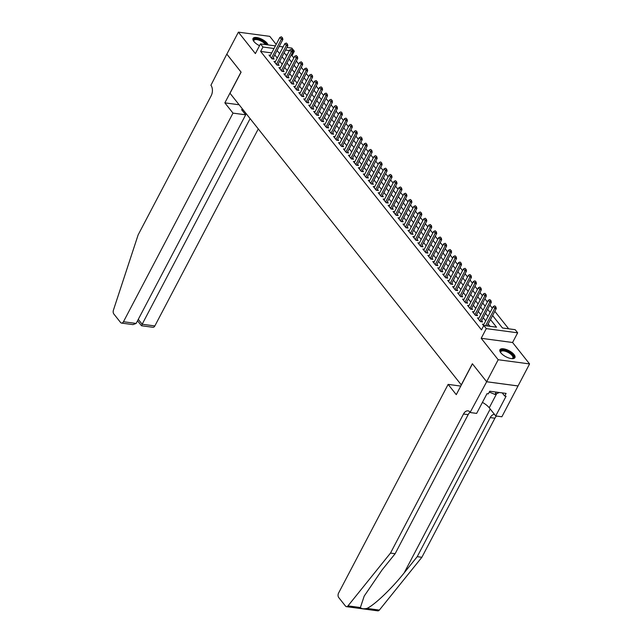 <?xml version="1.0" encoding="UTF-8"?>
<svg xmlns="http://www.w3.org/2000/svg" width="643" height="643" viewBox="0 0 643 643"><rect width="100%" height="100%" fill="white"/><g stroke="black" fill="none" stroke-linecap="round" stroke-linejoin="round"><path stroke-width="0.96" d="M514.046 354.582A8.472 3.408 27.7 0 0 506.202 349.462A8.472 3.408 27.7 0 0 499.933 349.76A8.472 3.408 27.7 0 0 500.817 352.814A8.472 3.408 27.7 0 0 508.653 357.926A8.472 3.408 27.7 0 0 514.93 357.637A8.472 3.408 27.7 0 0 514.046 354.582M268.083 44.922A8.472 3.408 27.7 0 0 267.15 43.266A8.472 3.408 27.7 0 0 259.306 38.154A8.472 3.408 27.7 0 0 253.029 38.443A8.472 3.408 27.7 0 0 253.913 41.498A8.472 3.408 27.7 0 0 259.531 45.693M492.594 315.552L502.456 327.986L515.18 329.682L517.663 332.817L486.277 328.613L483.793 325.487L496.517 327.191L490.48 319.579M486.663 381.765L472.444 363.842L456.273 394.649L448.131 384.385L338.604 593.007A3.255 2.009 -82.4 0 0 338.708 597.524L345.484 606.06A3.255 2.009 -82.4 0 0 346.432 606.654A3.255 2.009 -82.4 0 0 347.984 605.875L390.486 553.093L463.507 414.012A7.603 4.678 97.6 0 1 467.991 410.861A7.603 4.678 97.6 0 1 470.218 412.235L486.663 381.765L518.041 385.969L529.575 363.93L512.575 342.494L517.663 332.817M276.168 44.415L269.771 36.346L238.392 32.15L255.384 53.586L260.471 43.901L275.397 45.894M286.939 47.437L291.85 48.096L294.333 51.223L292.565 50.99M293.835 57.91L292.026 55.628L294.333 51.223M508.685 328.814L494.813 311.325M492.345 308.206L489.853 305.071M487.378 301.953L484.886 298.81M482.419 295.692L479.927 292.549M477.452 289.438L474.96 286.296M472.492 283.177L470.001 280.035M467.525 276.924L465.042 273.781M462.566 270.663L460.075 267.52M457.607 264.41L455.115 261.267M452.64 258.148L450.148 255.006M447.681 251.887L445.189 248.753M442.714 245.634L440.222 242.491M437.754 239.373L435.263 236.238M432.787 233.12L430.296 229.977M427.828 226.858L425.336 223.724M422.861 220.605L420.369 217.463M417.902 214.344L415.41 211.201M412.935 208.091L410.451 204.948M407.975 201.83L405.484 198.687M403.016 195.576L400.525 192.434M398.049 189.315L395.558 186.173M393.09 183.054L390.598 179.919M388.123 176.801L385.631 173.658M383.164 170.54L380.672 167.405M378.197 164.286L375.705 161.144M373.237 158.025L370.746 154.891M368.27 151.772L365.779 148.629M363.311 145.511L360.819 142.376M358.344 139.258L355.86 136.115M353.385 132.997L350.893 129.854M348.426 126.743L345.934 123.601M343.458 120.482L340.967 117.339M338.499 114.229L336.008 111.086M333.532 107.968L331.041 104.825M328.573 101.707L326.081 98.572M323.606 95.453L321.114 92.311M318.647 89.192L316.155 86.058M313.68 82.939L311.188 79.796M308.72 76.678L306.229 73.543M303.753 70.425L301.27 67.282M298.794 64.163L296.302 61.021M518.017 385.937L486.638 381.741L498.188 359.734L529.575 363.93M486.638 381.741L472.372 363.745L461.28 384.876L230.009 93.275L241.101 72.145L226.834 54.157L238.392 32.15M483.874 324.337L482.427 324.144L483.673 325.72M478.914 318.076L477.46 317.883L480.442 321.637L482.555 321.918L481.623 320.744M473.947 311.823L472.501 311.63L475.474 315.383L477.596 315.665L476.664 314.483M468.988 305.562L467.533 305.369L470.515 309.122L472.629 309.404L471.697 308.23M464.029 299.308L462.574 299.108L465.548 302.869L467.67 303.15L466.738 301.969M459.062 293.047L457.607 292.854L460.589 296.608L462.711 296.889L461.77 295.716M454.103 286.794L452.648 286.593L455.622 290.347L457.744 290.636L456.811 289.454M449.135 280.533L447.681 280.34L450.663 284.093L452.785 284.375L451.844 283.193M444.176 274.272L442.722 274.079L445.695 277.832L447.817 278.122L446.885 276.94M439.209 268.018L437.754 267.826L440.736 271.579L442.858 271.86L441.918 270.679M434.25 261.757L432.795 261.564L435.769 265.318L437.891 265.607L436.959 264.426M429.283 255.504L427.836 255.311L430.81 259.065L432.932 259.346L431.992 258.164M424.324 249.243L422.869 249.05L425.851 252.803L427.965 253.093L427.032 251.911M419.357 242.99L417.91 242.797L420.884 246.55L423.006 246.832L422.073 245.65M414.397 236.728L412.943 236.536L415.925 240.289L418.038 240.57L417.106 239.397M409.438 230.475L407.983 230.282L410.957 234.036L413.079 234.317L412.147 233.136M404.471 224.214L403.016 224.021L405.998 227.775L408.12 228.056L407.18 226.883M399.512 217.961L398.057 217.76L401.031 221.522L403.153 221.803L402.221 220.621M394.545 211.7L393.09 211.507L396.072 215.26L398.194 215.542L397.253 214.368M389.586 205.447L388.131 205.246L391.105 208.999L393.227 209.288L392.294 208.107M384.618 199.185L383.164 198.992L386.146 202.746L388.268 203.027L387.327 201.846M379.659 192.924L378.205 192.731L381.178 196.485L383.3 196.774L382.368 195.593M374.692 186.671L373.245 186.478L376.219 190.232L378.341 190.513L377.401 189.331M369.733 180.41L368.278 180.217L371.26 183.97L373.374 184.26L372.442 183.078M364.766 174.157L363.319 173.964L366.293 177.717L368.415 177.998L367.483 176.817M359.807 167.895L358.352 167.702L361.334 171.456L363.448 171.745L362.515 170.564M354.848 161.642L353.393 161.449L356.367 165.203L358.489 165.484L357.556 164.303M349.88 155.381L348.426 155.188L351.408 158.942L353.529 159.223L352.589 158.049M344.921 149.128L343.466 148.927L346.44 152.688L348.562 152.97L347.63 151.788M339.954 142.867L338.499 142.674L341.481 146.427L343.603 146.708L342.663 145.535M334.995 136.613L333.54 136.412L336.514 140.174L338.636 140.455L337.704 139.274M330.028 130.352L328.573 130.159L331.555 133.913L333.677 134.194L332.736 133.021M325.069 124.091L323.614 123.898L326.588 127.652L328.71 127.941L327.777 126.759M320.101 117.838L318.655 117.645L321.629 121.398L323.75 121.68L322.81 120.498M315.142 111.577L313.688 111.384L316.669 115.137L318.783 115.427L317.851 114.245M310.175 105.323L308.728 105.13L311.702 108.884L313.824 109.165L312.892 107.984M305.216 99.062L303.761 98.869L306.743 102.623L308.857 102.912L307.925 101.731M300.257 92.809L298.802 92.616L301.776 96.37L303.898 96.651L302.966 95.469M295.29 86.548L293.835 86.355L296.817 90.108L298.939 90.39L297.998 89.216M290.331 80.295L288.876 80.102L291.85 83.855L293.972 84.137L293.039 82.955M285.363 74.033L283.909 73.841L286.891 77.594L289.012 77.875L288.072 76.702M280.404 67.78L278.949 67.579L281.923 71.341L284.045 71.622L283.113 70.441M275.437 61.519L273.982 61.326L276.964 65.08L279.086 65.361L278.146 64.187M290.998 61.366L289.149 58.939M295.965 67.619L294.116 65.192M300.924 73.881L299.075 71.453M305.891 80.134L304.043 77.707M310.85 86.395L309.002 83.968M315.817 92.648L313.969 90.221M320.777 98.909L318.928 96.482M325.744 105.171L323.887 102.743M330.703 111.424L328.854 108.997M335.67 117.685L333.813 115.258M340.629 123.938L338.781 121.511M345.588 130.199L343.74 127.772M350.556 136.453L348.707 134.025M355.515 142.714L353.666 140.287M360.482 148.967L358.633 146.54M365.441 155.228L363.592 152.801M370.408 161.481L368.56 159.054M375.367 167.743L373.519 165.315M380.334 173.996L378.478 171.577M385.294 180.257L383.445 177.83M390.261 186.518L388.404 184.091M395.22 192.771L393.371 190.344M400.179 199.033L398.33 196.605M405.146 205.286L403.298 202.858M410.105 211.547L408.257 209.12M415.073 217.8L413.224 215.373M420.032 224.061L418.183 221.634M424.999 230.315L423.15 227.887M429.958 236.576L428.109 234.148M434.925 242.829L433.069 240.402M439.884 249.09L438.036 246.663M444.852 255.351L442.995 252.924M449.811 261.605L447.962 259.177M454.77 267.866L452.921 265.438M459.737 274.119L457.888 271.692M464.696 280.38L462.847 277.953M469.663 286.633L467.815 284.206M474.622 292.895L472.774 290.467M479.59 299.148L477.741 296.72M484.549 305.409L482.7 302.982M489.516 311.662L487.659 309.235M494.475 317.923L492.626 315.496M496.517 320.495L499.442 324.176M292.026 55.628L290.966 55.483M287.124 54.968L285.789 54.792M501.427 326.684L502.537 327.994M271.708 52.911L260.64 51.432L481.486 329.891L483.793 325.487M490.03 326.322L488.174 323.984M485.698 320.865L483.206 317.722M480.739 314.604L478.247 311.461M475.772 308.351L473.28 305.208M470.813 302.089L468.321 298.947M465.845 295.836L463.354 292.694M460.886 289.575L458.395 286.432M455.919 283.322L453.436 280.179M450.96 277.061L448.468 273.918M446.001 270.799L443.509 267.665M441.034 264.546L438.542 261.404M436.075 258.285L433.583 255.15M431.107 252.032L428.616 248.889M426.148 245.771L423.657 242.636M421.181 239.517L418.689 236.375M416.222 233.256L413.73 230.114M411.255 227.003L408.763 223.86M406.296 220.742L403.804 217.599M401.328 214.489L398.845 211.346M396.369 208.228L393.878 205.085M391.41 201.966L388.919 198.832M386.443 195.713L383.951 192.57M381.484 189.452L378.992 186.317M376.517 183.199L374.025 180.056M371.558 176.938L369.066 173.803M366.59 170.684L364.099 167.542M361.631 164.423L359.14 161.28M356.664 158.17L354.172 155.027M351.705 151.909L349.213 148.766M346.738 145.656L344.254 142.513M341.779 139.394L339.287 136.252M336.819 133.141L334.328 129.999M331.852 126.88L329.361 123.737M326.893 120.619L324.402 117.484M321.926 114.366L319.434 111.223M316.967 108.104L314.475 104.97M312 101.851L309.508 98.709M307.041 95.59L304.549 92.455M302.073 89.337L299.582 86.194M297.114 83.076L294.623 79.933M292.147 76.822L289.663 73.68M287.188 70.561L284.696 67.419M282.229 64.308L279.737 61.165M277.262 58.047L274.77 54.904M270.478 55.266L269.023 55.065L271.997 58.818L274.119 59.108L273.187 57.926M512.575 342.494L481.197 338.298L498.188 359.734M481.197 338.298L486.277 328.613M260.64 51.432L262.955 47.027L260.471 43.901M284.158 52.734L286.649 55.877M289.125 58.995L291.609 62.138M294.084 65.248L296.576 68.391M299.043 71.51L301.535 74.652M304.01 77.763L306.502 80.905M308.97 84.024L311.461 87.167M313.937 90.285L316.428 93.42M318.896 96.538L321.387 99.681M323.863 102.8L326.355 105.934M328.822 109.053L331.314 112.195M333.789 115.314L336.281 118.449M338.748 121.567L341.24 124.71M343.716 127.828L346.199 130.971M348.675 134.082L351.166 137.224M353.634 140.343L356.126 143.485M358.601 146.596L361.093 149.739M363.56 152.857L366.052 156M368.527 159.11L371.019 162.253M373.487 165.372L375.978 168.514M378.454 171.633L380.945 174.767M383.413 177.886L385.904 181.029M388.38 184.147L390.872 187.282M393.339 190.4L395.831 193.543M398.306 196.662L400.79 199.796M403.265 202.915L405.757 206.057M408.225 209.176L410.716 212.319M413.192 215.429L415.683 218.572M418.151 221.69L420.643 224.833M423.118 227.944L425.61 231.086M428.077 234.205L430.569 237.347M433.044 240.466L435.536 243.601M438.004 246.719L440.495 249.862M442.971 252.98L445.462 256.115M447.93 259.233L450.421 262.376M452.897 265.495L455.381 268.629M457.856 271.748L460.348 274.891M462.815 278.009L465.307 281.152M467.782 284.262L470.274 287.405M472.742 290.523L475.233 293.666M477.709 296.777L480.2 299.919M482.668 303.038L485.16 306.181M487.635 309.291L490.127 312.434M289.438 50.572L285.564 50.058M279.231 46.409L283.097 46.923M274.022 48.506L262.955 47.027M488.013 316.46L485.521 313.318M483.046 310.207L480.554 307.065M478.087 303.946L475.595 300.803M473.119 297.693L470.628 294.55M468.16 291.432L465.669 288.289M463.193 285.171L460.701 282.036M458.234 278.917L455.742 275.775M453.267 272.656L450.783 269.521M448.308 266.403L445.816 263.26M443.349 260.142L440.857 257.007M438.381 253.889L435.89 250.746M433.422 247.627L430.931 244.485M428.455 241.374L425.963 238.231M423.496 235.113L421.004 231.97M418.529 228.86L416.037 225.717M413.57 222.599L411.078 219.456M408.602 216.345L406.111 213.203M403.643 210.084L401.152 206.942M398.676 203.823L396.192 200.688M393.717 197.57L391.225 194.427M388.758 191.309L386.266 188.174M383.791 185.055L381.299 181.913M378.831 178.794L376.34 175.66M373.864 172.541L371.373 169.398M368.905 166.28L366.414 163.137M363.938 160.027L361.446 156.884M358.979 153.765L356.487 150.623M354.012 147.512L351.52 144.37M349.053 141.251L346.561 138.108M344.085 134.99L341.602 131.855M339.126 128.737L336.635 125.594M334.167 122.475L331.675 119.341M329.2 116.222L326.708 113.08M324.241 109.961L321.749 106.826M319.274 103.708L316.782 100.565M314.314 97.447L311.823 94.304M309.347 91.193L306.856 88.051M304.388 84.932L301.897 81.79M299.421 78.679L296.929 75.536M294.462 72.418L291.97 69.275M289.495 66.165L287.011 63.022M284.536 59.903L282.044 56.761M279.576 53.642L277.085 50.508M282.213 37.736L281.473 36.796L282.213 37.736L281.353 39.263L282.88 39.464L272.712 58.834A1.085 0.667 -82.4 0 0 272.672 58.915M269.956 56.246L279.866 37.382L281.353 39.263L271.45 58.127M281.473 36.796L279.866 37.382M282.88 39.464L282.47 37.768M253.824 41.385A7.33 2.95 -152.3 0 1 253.728 41.176A7.33 2.95 -152.3 0 1 256.147 38.805A7.33 2.95 -152.3 0 1 263.445 41.642A7.33 2.95 -152.3 0 1 266.451 44.697M265.479 44.568A6.784 2.733 27.7 0 0 262.971 42.189A6.784 2.733 27.7 0 0 253.921 40.372A6.784 2.733 27.7 0 0 253.856 41.425M267.311 44.817A8.415 3.384 27.7 0 0 263.935 41.425A8.415 3.384 27.7 0 0 252.884 38.926M500.728 352.694A7.33 2.95 -152.3 0 1 500.632 352.485A7.33 2.95 -152.3 0 1 503.051 350.113A7.33 2.95 -152.3 0 1 510.341 352.951A7.33 2.95 -152.3 0 1 512.286 358.609A7.33 2.95 -152.3 0 1 512.061 358.649M512.005 358.641A6.784 2.733 27.7 0 0 512.841 357.998A6.784 2.733 27.7 0 0 509.867 353.497A6.784 2.733 27.7 0 0 500.825 351.689A6.784 2.733 27.7 0 0 500.76 352.742M514.625 358.03A8.415 3.384 27.7 0 0 510.831 352.734A8.415 3.384 27.7 0 0 499.78 350.234M489.291 392.061L494.949 394.432L499.314 392.503M496.179 392.085L494.949 394.432M232.991 113.12L123.464 321.741L136.147 323.437L245.674 114.816L232.991 113.12L224.857 102.864L241.029 72.056L226.85 54.133M136.147 323.437L132.98 324.619L121.543 323.091A3.255 2.009 -82.4 0 1 120.595 322.505L113.819 313.961A3.255 2.009 -82.4 0 1 113.425 310.135L138.132 234.896L211.145 95.823A7.603 4.678 -82.4 0 0 210.912 85.278L226.81 54.125M239.132 104.769L224.857 102.864M243.15 109.84L241.551 109.623L245.674 114.816M250.119 118.625L142.167 324.241L154.85 325.937A3.255 2.009 97.6 0 1 152.93 327.287L141.484 325.76L137.538 320.785M258.285 128.922L154.85 325.937M121.543 323.091A3.255 2.009 -82.4 0 0 123.464 321.741M246.004 113.433L245.433 114.518M141.838 325.35L142.167 324.241L138.293 319.354M390.486 553.093L395.132 553.711L382.095 569.899L364.211 596.061L360.393 607.539C361.438 608.8 363.625 609.09 366.952 608.415C374.379 605.143 391.957 588.353 404.19 572.857L417.227 556.669L490.247 417.588A7.603 4.678 97.6 0 1 494.499 414.413M417.227 556.669L421.872 557.288L494.885 418.215A7.603 4.678 97.6 0 1 496.533 416.061M470.178 412.179A7.603 4.678 97.6 0 0 468.152 414.639L395.132 553.711M366.952 608.415L379.362 610.078L421.872 557.288M470.491 412.573L476.64 413.401L486.992 393.685L488.342 393.862L489.733 391.225L506.105 393.412L504.715 396.056L506.073 396.233L495.721 415.949L501.87 416.777L518.041 385.969M448.131 384.385L460.766 386.081M482.419 402.389A12.217 4.919 -152.3 0 1 489.243 407.783L495.721 415.949M379.362 610.078A3.255 2.009 97.6 0 1 377.819 610.85L346.432 606.654M502.207 392.889L504.715 396.056M287.18 43.989L286.432 43.049L287.18 43.989L286.312 45.516L287.839 45.725L277.672 65.088A1.085 0.667 -82.4 0 0 277.631 65.168M274.923 62.508L284.825 43.644L286.312 45.516L276.41 64.38M286.432 43.049L284.825 43.644M287.839 45.725L287.429 44.029M292.139 50.25L291.4 49.31L292.139 50.25L291.279 51.778L292.806 51.979L282.639 71.349A1.085 0.667 -82.4 0 0 282.599 71.429M279.882 68.761L289.784 49.897L291.279 51.778L281.377 70.642M291.4 49.31L289.784 49.897M292.806 51.979L292.396 50.283M297.106 56.504L296.359 55.571L297.106 56.504L296.238 58.039L297.765 58.24L287.598 77.602A1.085 0.667 -82.4 0 0 287.558 77.682M284.849 75.022L294.751 56.158L296.238 58.039L286.336 76.895M296.359 55.571L294.751 56.158M297.765 58.24L297.355 56.544M302.065 62.765L301.326 61.824L302.065 62.765L301.205 64.292L302.732 64.493L292.565 83.863A1.085 0.667 -82.4 0 0 292.525 83.944M289.808 81.275L299.71 62.411L301.205 64.292L291.295 83.156M301.326 61.824L299.71 62.411M302.732 64.493L302.323 62.797M307.032 69.018L306.285 68.086L307.032 69.018L306.164 70.553L307.692 70.754L297.524 90.116A1.085 0.667 -82.4 0 0 297.484 90.197M294.775 87.536L304.678 68.672L306.164 70.553L296.262 89.409M306.285 68.086L304.678 68.672M307.692 70.754L307.282 69.058M311.992 75.279L311.244 74.339L311.992 75.279L311.124 76.806L312.651 77.015L302.483 96.378A1.085 0.667 -82.4 0 0 302.451 96.458M299.734 93.79L309.637 74.934L311.124 76.806L301.221 95.67M311.244 74.339L309.637 74.934M312.651 77.015L312.249 75.311M316.959 81.54L316.211 80.6L316.959 81.54L316.091 83.068L317.618 83.268L307.45 102.631A1.085 0.667 -82.4 0 0 307.41 102.711M304.702 100.051L314.604 81.187L316.091 83.068L306.189 101.924M316.211 80.6L314.604 81.187M317.618 83.268L317.208 81.573M321.918 87.794L321.17 86.853L321.918 87.794L321.05 89.321L322.577 89.53L312.41 108.892A1.085 0.667 -82.4 0 0 312.377 108.972M309.661 106.304L319.563 87.448L321.05 89.321L311.148 108.185M321.17 86.853L319.563 87.448M322.577 89.53L322.175 87.826M326.877 94.055L326.138 93.114L326.877 94.055L326.017 95.582L327.544 95.783L317.377 115.153A1.085 0.667 -82.4 0 0 317.337 115.234M314.628 112.565L324.53 93.701L326.017 95.582L316.115 114.446M326.138 93.114L324.53 93.701M327.544 95.783L327.134 94.087M331.844 100.308L331.097 99.368L331.844 100.308L330.976 101.835L332.503 102.044L322.336 121.406A1.085 0.667 -82.4 0 0 322.296 121.487M319.587 118.826L329.489 99.962L330.976 101.835L321.074 120.699M331.097 99.368L329.489 99.962M332.503 102.044L332.101 100.34M336.803 106.569L336.064 105.629L336.803 106.569L335.943 108.096L337.471 108.297L327.303 127.668A1.085 0.667 -82.4 0 0 327.263 127.748M324.546 125.08L334.456 106.216L335.943 108.096L326.041 126.96M336.064 105.629L334.456 106.216M337.471 108.297L337.061 106.601M341.771 112.822L341.023 111.882L341.771 112.822L340.903 114.35L342.43 114.558L332.262 133.921A1.085 0.667 -82.4 0 0 332.222 134.001M329.513 131.341L339.416 112.477L340.903 114.35L331 133.214M341.023 111.882L339.416 112.477M342.43 114.558L342.02 112.855M346.73 119.084L345.99 118.143L346.73 119.084L345.87 120.611L347.397 120.812L337.229 140.182A1.085 0.667 -82.4 0 0 337.189 140.262M334.473 137.594L344.375 118.73L345.87 120.611L335.967 139.475M345.99 118.143L344.375 118.73M347.397 120.812L346.987 119.116M351.697 125.337L350.949 124.404L351.697 125.337L350.829 126.864L352.356 127.073L342.189 146.435A1.085 0.667 -82.4 0 0 342.148 146.516M339.44 143.855L349.342 124.991L350.829 126.864L340.927 145.728M350.949 124.404L349.342 124.991M352.356 127.073L351.946 125.377M356.656 131.598L355.917 130.658L356.656 131.598L355.796 133.125L357.323 133.326L347.156 152.696A1.085 0.667 -82.4 0 0 347.116 152.777M344.399 150.108L354.301 131.244L355.796 133.125L345.886 151.989M355.917 130.658L354.301 131.244M357.323 133.326L356.913 131.63M361.623 137.851L360.876 136.919L361.623 137.851L360.755 139.386L362.282 139.587L352.115 158.95A1.085 0.667 -82.4 0 0 352.075 159.03M349.366 156.37L359.268 137.506L360.755 139.386L350.853 158.242M360.876 136.919L359.268 137.506M362.282 139.587L361.872 137.891M366.582 144.112L365.835 143.172L366.582 144.112L365.714 145.639L367.241 145.84L357.074 165.211A1.085 0.667 -82.4 0 0 357.042 165.291M354.325 162.623L364.227 143.767L365.714 145.639L355.812 164.504M365.835 143.172L364.227 143.767M367.241 145.84L366.84 144.145M371.55 150.366L370.802 149.433L371.55 150.366L370.681 151.901L372.209 152.102L362.041 171.464A1.085 0.667 -82.4 0 0 362.001 171.544M359.292 168.884L369.195 150.02L370.681 151.901L360.779 170.757M370.802 149.433L369.195 150.02M372.209 152.102L371.799 150.406M376.509 156.627L375.761 155.686L376.509 156.627L375.641 158.154L377.168 158.363L367 177.725A1.085 0.667 -82.4 0 0 366.968 177.806M364.251 175.137L374.154 156.281L375.641 158.154L365.738 177.018M375.761 155.686L374.154 156.281M377.168 158.363L376.766 156.659M381.468 162.888L380.728 161.948L381.468 162.888L380.608 164.415L382.135 164.616L371.967 183.978A1.085 0.667 -82.4 0 0 371.927 184.059M369.219 181.398L379.121 162.534L380.608 164.415L370.706 183.279M380.728 161.948L379.121 162.534M382.135 164.616L381.725 162.92M386.435 169.141L385.687 168.201L386.435 169.141L385.567 170.668L387.094 170.877L376.927 190.24A1.085 0.667 -82.4 0 0 376.886 190.32M374.178 187.652L384.08 168.796L385.567 170.668L375.665 189.532M385.687 168.201L384.08 168.796M387.094 170.877L386.692 169.173M391.394 175.402L390.655 174.462L391.394 175.402L390.534 176.929L392.061 177.13L381.894 196.501A1.085 0.667 -82.4 0 0 381.854 196.581M379.137 193.913L389.047 175.049L390.534 176.929L380.632 195.793M390.655 174.462L389.047 175.049M392.061 177.13L391.651 175.435M396.361 181.656L395.614 180.715L396.361 181.656L395.493 183.183L397.02 183.392L386.853 202.754A1.085 0.667 -82.4 0 0 386.813 202.834M384.104 200.174L394.006 181.31L395.493 183.183L385.591 202.047M395.614 180.715L394.006 181.31M397.02 183.392L396.61 181.688M401.32 187.917L400.581 186.976L401.32 187.917L400.46 189.444L401.988 189.645L391.82 209.015A1.085 0.667 -82.4 0 0 391.78 209.096M389.063 206.427L398.965 187.563L400.46 189.444L390.558 208.308M400.581 186.976L398.965 187.563M401.988 189.645L401.578 187.949M406.288 194.17L405.54 193.23L406.288 194.17L405.42 195.697L406.947 195.906L396.779 215.268A1.085 0.667 -82.4 0 0 396.739 215.349M394.03 212.688L403.933 193.824L405.42 195.697L395.517 214.561M405.54 193.23L403.933 193.824M406.947 195.906L406.537 194.202M411.247 200.431L410.507 199.491L411.247 200.431L410.387 201.958L411.914 202.159L401.746 221.53A1.085 0.667 -82.4 0 0 401.706 221.61M398.99 218.941L408.892 200.077L410.387 201.958L400.476 220.822M410.507 199.491L408.892 200.077M411.914 202.159L411.504 200.463M416.214 206.684L415.466 205.752L416.214 206.684L415.346 208.211L416.873 208.42L406.706 227.783A1.085 0.667 -82.4 0 0 406.665 227.863M403.957 225.203L413.859 206.339L415.346 208.211L405.444 227.075M415.466 205.752L413.859 206.339M416.873 208.42L416.463 206.724M421.173 212.946L420.426 212.005L421.173 212.946L420.305 214.473L421.832 214.674L411.665 234.044A1.085 0.667 -82.4 0 0 411.633 234.124M408.916 231.456L418.818 212.592L420.305 214.473L410.403 233.337M420.426 212.005L418.818 212.592M421.832 214.674L421.43 212.978M426.14 219.199L425.393 218.266L426.14 219.199L425.272 220.734L426.799 220.935L416.632 240.297A1.085 0.667 -82.4 0 0 416.592 240.378M413.883 237.717L423.785 218.853L425.272 220.734L415.37 239.59M425.393 218.266L423.785 218.853M426.799 220.935L426.389 219.239M431.099 225.46L430.352 224.52L431.099 225.46L430.231 226.987L431.758 227.196L421.591 246.558A1.085 0.667 -82.4 0 0 421.559 246.639M418.842 243.97L428.744 225.114L430.231 226.987L420.329 245.851M430.352 224.52L428.744 225.114M431.758 227.196L431.357 225.492M436.058 231.713L435.319 230.781L436.058 231.713L435.198 233.248L436.726 233.449L426.558 252.812A1.085 0.667 -82.4 0 0 426.518 252.892M423.809 250.231L433.712 231.367L435.198 233.248L425.296 252.104M435.319 230.781L433.712 231.367M436.726 233.449L436.316 231.753M441.026 237.974L440.278 237.034L441.026 237.974L440.158 239.501L441.685 239.71L431.517 259.073A1.085 0.667 -82.4 0 0 431.477 259.153M428.768 256.485L438.671 237.629L440.158 239.501L430.255 258.365M440.278 237.034L438.671 237.629M441.685 239.71L441.283 238.006M445.985 244.236L445.245 243.295L445.985 244.236L445.125 245.763L446.652 245.964L436.484 265.334A1.085 0.667 -82.4 0 0 436.444 265.406M433.728 262.746L443.638 243.882L445.125 245.763L435.223 264.627M445.245 243.295L443.638 243.882M446.652 245.964L446.242 244.268M450.952 250.489L450.204 249.548L450.952 250.489L450.084 252.016L451.611 252.225L441.444 271.587A1.085 0.667 -82.4 0 0 441.403 271.667M438.695 269.007L448.597 250.143L450.084 252.016L440.182 270.88M450.204 249.548L448.597 250.143M451.611 252.225L451.201 250.521M455.911 256.75L455.172 255.81L455.911 256.75L455.051 258.277L456.578 258.478L446.411 277.848A1.085 0.667 -82.4 0 0 446.371 277.929M443.654 275.26L453.556 256.396L455.051 258.277L445.149 277.141M455.172 255.81L453.556 256.396M456.578 258.478L456.168 256.782M460.878 263.003L460.131 262.063L460.878 263.003L460.01 264.53L461.537 264.739L451.37 284.102A1.085 0.667 -82.4 0 0 451.33 284.182M448.621 281.521L458.523 262.657L460.01 264.53L450.108 283.394M460.131 262.063L458.523 262.657M461.537 264.739L461.127 263.035M465.837 269.264L465.098 268.324L465.837 269.264L464.977 270.791L466.505 270.992L456.337 290.363A1.085 0.667 -82.4 0 0 456.297 290.443M453.58 287.775L463.482 268.911L464.977 270.791L455.067 289.655M465.098 268.324L463.482 268.911M466.505 270.992L466.095 269.296M470.805 275.517L470.057 274.577L470.805 275.517L469.937 277.045L471.464 277.254L461.296 296.616A1.085 0.667 -82.4 0 0 461.256 296.696M458.547 294.036L468.45 275.172L469.937 277.045L460.034 295.909M470.057 274.577L468.45 275.172M471.464 277.254L471.054 275.55M475.764 281.779L475.016 280.838L475.764 281.779L474.896 283.306L476.423 283.507L466.255 302.877A1.085 0.667 -82.4 0 0 466.223 302.957M463.507 300.289L473.409 281.425L474.896 283.306L464.993 302.17M475.016 280.838L473.409 281.425M476.423 283.507L476.021 281.811M480.731 288.032L479.983 287.099L480.731 288.032L479.863 289.567L481.39 289.768L471.223 309.13A1.085 0.667 -82.4 0 0 471.182 309.211M468.474 306.55L478.376 287.686L479.863 289.567L469.961 308.423M479.983 287.099L478.376 287.686M481.39 289.768L480.98 288.072M485.69 294.293L484.943 293.353L485.69 294.293L484.822 295.82L486.349 296.021L476.182 315.391A1.085 0.667 -82.4 0 0 476.15 315.472M473.433 312.803L483.335 293.939L484.822 295.82L474.92 314.684M484.943 293.353L483.335 293.939M486.349 296.021L485.947 294.325M490.649 300.546L489.91 299.614L490.649 300.546L489.789 302.081L491.316 302.282L481.149 321.645A1.085 0.667 -82.4 0 0 481.109 321.725M478.4 319.065L488.302 300.201L489.789 302.081L479.887 320.937M489.91 299.614L488.302 300.201M491.316 302.282L490.906 300.586M495.616 306.807L494.869 305.867L495.616 306.807L494.748 308.335L496.275 308.544L487.145 325.937M483.359 325.318L493.261 306.462L494.748 308.335L485.618 325.728M494.869 305.867L493.261 306.462M496.275 308.544L495.874 306.84M271.925 58.73L272.712 58.834M404.19 572.857L490.215 409.012M490.247 417.588L494.885 418.215M468.152 414.639L463.507 414.012M347.984 605.875L360.393 607.539M496.653 393.677L489.243 407.783M276.892 64.983L277.672 65.088M281.851 71.244L282.639 71.349M286.81 77.498L287.598 77.602M291.777 83.759L292.565 83.863M296.736 90.012L297.524 90.116M301.704 96.273L302.483 96.378M306.663 102.526L307.45 102.631M311.63 108.788L312.41 108.892M316.589 115.041L317.377 115.153M321.556 121.302L322.336 121.406M326.515 127.563L327.303 127.668M331.483 133.816L332.262 133.921M336.442 140.078L337.229 140.182M341.401 146.331L342.189 146.435M346.368 152.592L347.156 152.696M351.327 158.845L352.115 158.95M356.294 165.106L357.074 165.211M361.253 171.359L362.041 171.464M366.221 177.621L367 177.725M371.18 183.874L371.967 183.978M376.147 190.135L376.927 190.24M381.106 196.388L381.894 196.501M386.073 202.649L386.853 202.754M391.032 208.911L391.82 209.015M395.992 215.164L396.779 215.268M400.959 221.425L401.746 221.53M405.918 227.678L406.706 227.783M410.885 233.939L411.665 234.044M415.844 240.193L416.632 240.297M420.811 246.454L421.591 246.558M425.77 252.707L426.558 252.812M430.738 258.968L431.517 259.073M435.697 265.221L436.484 265.334M440.664 271.483L441.444 271.587M445.623 277.744L446.411 277.848M450.582 283.997L451.37 284.102M455.549 290.258L456.337 290.363M460.509 296.511L461.296 296.616M465.476 302.773L466.255 302.877M470.435 309.026L471.223 309.13M475.402 315.287L476.182 315.391M480.361 321.54L481.149 321.645"/></g></svg>
